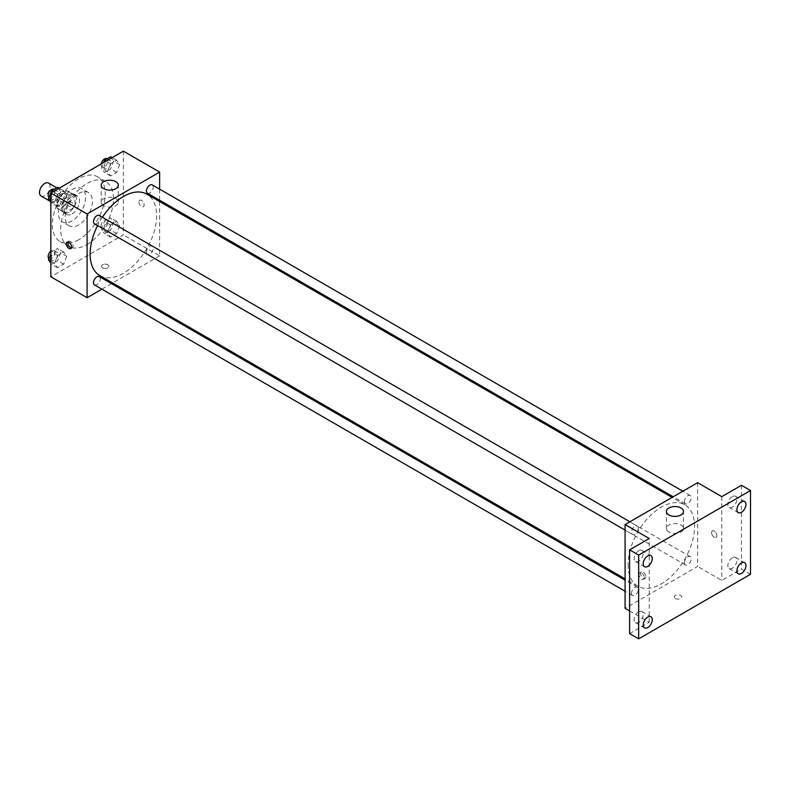 <?xml version="1.0" encoding="UTF-8"?>
<svg xmlns="http://www.w3.org/2000/svg" width="790" height="790" viewBox="0 0 790 790"><rect width="100%" height="100%" fill="white"/><g stroke="black" fill="none" stroke-linecap="round" stroke-linejoin="round"><path stroke-width="0.59" stroke-dasharray="3.95 2.96" d="M41.05 196.009A7.475 4.315 120 0 0 48.526 191.694A7.475 4.315 120 0 0 48.526 183.063M57.631 203.06A7.475 4.315 120 0 0 59.181 206.486A7.475 4.315 120 0 0 66.666 202.161A7.475 4.315 120 0 0 66.666 193.53A7.475 4.315 120 0 0 60.899 195.535A7.475 4.315 120 0 0 57.631 203.06M59.043 195.268L66.804 190.785A10.152 5.866 120 0 1 67.999 191.21A10.152 5.866 120 0 1 68.967 192.039L68.967 200.996A10.152 5.866 120 0 1 66.804 204.748L59.043 209.222A10.152 5.866 120 0 1 57.848 208.797A10.152 5.866 120 0 1 56.88 207.968L56.88 199.021A10.152 5.866 120 0 1 59.043 195.268L65.086 198.754L72.848 194.281L66.804 190.785M66.804 204.748L72.848 208.234L65.086 212.717L59.043 209.222M56.88 207.968L62.924 211.463L62.924 202.507L56.88 199.021M62.924 211.463A10.152 5.866 120 0 0 63.891 212.293A10.152 5.866 120 0 0 65.086 212.717M72.848 208.234A10.152 5.866 120 0 0 75.01 204.482L68.967 200.996M72.848 194.281A10.152 5.866 120 0 1 74.043 194.696A10.152 5.866 120 0 1 75.01 195.525L75.01 204.482M65.086 198.754A10.152 5.866 120 0 0 62.924 202.507M68.967 212.224A10.685 6.172 -60 0 1 63.625 212.747A10.685 6.172 -60 0 1 63.625 200.413A10.685 6.172 -60 0 1 74.309 194.241A10.685 6.172 -60 0 1 75.949 202.803A10.685 6.172 -60 0 1 68.967 212.224M71.989 213.962A10.685 6.172 120 0 0 78.97 204.551A10.685 6.172 120 0 0 77.331 195.989A10.685 6.172 120 0 0 69.095 198.853A10.685 6.172 120 0 0 64.434 209.607A10.685 6.172 120 0 0 66.646 214.495A10.685 6.172 120 0 0 71.989 213.962M75.01 195.525L68.967 192.039M71.989 220.943A19.237 11.109 -60 0 1 62.37 221.901A19.237 11.109 -60 0 1 62.37 199.692A19.237 11.109 -60 0 1 81.607 188.583A19.237 11.109 -60 0 1 84.56 203.998A19.237 11.109 -60 0 1 71.989 220.943M78.793 224.874A19.237 11.109 -60 0 1 69.174 225.822A19.237 11.109 -60 0 1 69.174 203.613A19.237 11.109 -60 0 1 88.411 192.513A19.237 11.109 -60 0 1 91.354 207.918A19.237 11.109 -60 0 1 78.793 224.874M78.793 239.696A37.387 21.587 -60 0 1 60.099 241.552A37.387 21.587 -60 0 1 60.099 198.369A37.387 21.587 -60 0 1 97.486 176.782A37.387 21.587 -60 0 1 103.213 206.743A37.387 21.587 -60 0 1 78.793 239.696M87.098 244.495A37.387 21.587 120 0 0 111.528 211.542A37.387 21.587 120 0 0 105.801 181.582A37.387 21.587 120 0 0 76.986 191.605A37.387 21.587 120 0 0 60.662 229.228A37.387 21.587 120 0 0 68.404 246.342A37.387 21.587 120 0 0 87.098 244.495M119.685 225.723L116.634 233.593L110.521 237.119L107.47 232.774L110.521 224.903L116.634 221.378L119.685 225.723L116.634 233.593L110.521 237.119L107.47 232.774L110.521 224.903L116.634 221.378L119.685 225.723L113.642 222.237L110.59 230.107L104.478 233.633L101.426 229.288L104.478 221.417L110.59 217.892L113.642 222.237M119.685 164.587L116.634 172.457L110.521 175.982L107.47 171.637L110.521 163.767L116.634 160.242L119.685 164.587L116.634 172.457L110.521 175.982L107.47 171.637L110.521 163.767L116.634 160.242L119.685 164.587L113.642 161.091L110.59 168.961L104.478 172.487L101.426 168.142L103.589 162.562M123.368 151.147L123.368 234.906L50.837 276.786M66.735 256.296L63.684 264.166L57.571 267.692L54.52 263.346L57.571 255.476L63.684 251.951L66.735 256.296L63.684 264.166L57.571 267.692L54.52 263.346L57.571 255.476L63.684 251.951L66.735 256.296L60.692 252.81L57.631 260.68L51.528 264.206L50.837 263.218M66.735 195.15L63.684 203.02L57.571 206.546L54.52 202.201L57.571 194.33L63.684 190.805L66.735 195.15L63.684 203.02L57.571 206.546L54.52 202.201L57.571 194.33L63.684 190.805L66.735 195.15L60.692 191.664L57.631 199.534L51.528 203.06L50.837 202.072M159.639 201.549L159.639 255.841L123.368 234.906M159.639 255.841L112.624 282.988M111.489 283.64L101.88 289.189M102.591 267.84A3.743 2.163 0 0 0 106.67 268.304A3.743 2.163 0 0 0 108.971 266.309A3.743 2.163 0 0 0 105.238 264.156A3.743 2.163 0 0 0 101.495 266.309A3.743 2.163 0 0 0 102.591 267.84A3.743 2.163 0 0 0 106.67 268.304A3.743 2.163 0 0 0 108.971 266.309A3.743 2.163 0 0 0 105.238 264.146A3.743 2.163 0 0 0 101.495 266.309A3.743 2.163 0 0 0 102.591 267.84M99.866 275.621A47.015 27.146 120 0 0 146.881 248.475A47.015 27.146 120 0 0 146.881 194.182M102.384 217.24A47.015 27.146 120 0 0 97.585 225.565M159.639 189.156L159.639 200.245M147.444 193.204A4.809 2.775 120 0 0 152.243 190.43A4.809 2.775 120 0 0 152.243 184.89M146.446 252.148A4.809 2.775 120 0 0 147.444 254.35A4.809 2.775 120 0 0 152.243 251.576A4.809 2.775 120 0 0 152.243 246.026A4.809 2.775 120 0 0 148.55 247.319A4.809 2.775 120 0 0 146.446 252.148M94.494 284.923A4.809 2.775 120 0 0 99.293 282.149A4.809 2.775 120 0 0 99.293 276.599M99.293 215.453A4.809 2.775 -60 0 1 100.291 217.655A4.809 2.775 -60 0 1 98.197 222.494A4.809 2.775 -60 0 1 94.494 223.777M138.862 201.964A3.743 2.163 -120 0 0 140.492 205.736A3.743 2.163 -120 0 0 143.375 206.733A3.743 2.163 -120 0 0 143.375 202.418A3.743 2.163 -120 0 0 139.633 200.255A3.743 2.163 -120 0 0 138.862 201.964M68.019 241.977A3.743 2.163 60 0 1 68.621 241.256A3.743 2.163 60 0 1 71.505 242.254A3.743 2.163 60 0 1 73.134 246.016A3.743 2.163 60 0 1 72.364 247.734A3.743 2.163 60 0 1 71.436 247.892M138.852 201.973A3.743 2.163 -120 0 0 140.492 205.736A3.743 2.163 -120 0 0 143.375 206.733A3.743 2.163 -120 0 0 143.375 202.418A3.743 2.163 -120 0 0 139.633 200.255A3.743 2.163 -120 0 0 138.852 201.973M103.727 205.667A8.552 4.938 180 0 1 101.219 202.171A8.552 4.938 180 0 1 109.77 197.243A8.552 4.938 180 0 1 118.312 202.171A8.552 4.938 180 0 1 113.039 206.733A8.552 4.938 180 0 1 103.727 205.667M628.099 564.692A47.015 27.146 120 0 0 637.836 586.22A47.015 27.146 120 0 0 684.851 559.073A47.015 27.146 120 0 0 684.851 504.78A47.015 27.146 120 0 0 648.62 517.381A47.015 27.146 120 0 0 628.099 564.692M638.261 528.253A4.809 2.775 -60 0 1 636.167 533.082A4.809 2.775 -60 0 1 632.464 534.376A4.809 2.775 -60 0 1 632.464 528.826A4.809 2.775 -60 0 1 637.263 526.051A4.809 2.775 -60 0 1 638.261 528.253M684.417 562.747A4.809 2.775 120 0 0 685.414 564.949A4.809 2.775 120 0 0 690.223 562.174A4.809 2.775 120 0 0 690.223 556.624A4.809 2.775 120 0 0 686.52 557.908A4.809 2.775 120 0 0 684.417 562.747M631.467 593.32A4.809 2.775 120 0 0 632.464 595.512A4.809 2.775 120 0 0 637.263 592.747A4.809 2.775 120 0 0 637.263 587.197A4.809 2.775 120 0 0 633.57 588.481A4.809 2.775 120 0 0 631.467 593.32M684.417 501.601A4.809 2.775 120 0 0 685.414 503.803A4.809 2.775 120 0 0 690.223 501.028A4.809 2.775 120 0 0 690.223 495.478A4.809 2.775 120 0 0 686.52 496.772A4.809 2.775 120 0 0 684.417 501.601M697.61 482.68L697.61 566.44L625.078 608.32M750.5 574.29L741.435 569.057L721.784 580.403L697.61 566.44M629.61 610.937L649.252 622.273L629.61 633.62M675.322 598.504A3.743 2.163 0 0 0 679.4 598.968A3.743 2.163 0 0 0 681.701 596.973A3.743 2.163 0 0 0 677.968 594.821A3.743 2.163 0 0 0 674.226 596.973A3.743 2.163 0 0 0 675.322 598.504M721.784 496.643L721.784 580.403M711.593 532.628A3.743 2.163 -120 0 0 713.222 536.39A3.743 2.163 -120 0 0 716.105 537.398A3.743 2.163 -120 0 0 716.105 533.082A3.743 2.163 -120 0 0 712.363 530.919A3.743 2.163 -120 0 0 711.593 532.628A3.743 2.163 -120 0 0 713.222 536.4A3.743 2.163 -120 0 0 716.096 537.398A3.743 2.163 -120 0 0 716.096 533.082A3.743 2.163 -120 0 0 712.363 530.919A3.743 2.163 -120 0 0 711.583 532.628M649.252 622.273L649.252 538.523M644.344 577.559A3.743 2.163 60 0 1 643.564 579.277A3.743 2.163 60 0 1 639.831 577.115A3.743 2.163 60 0 1 639.831 572.799A3.743 2.163 60 0 1 642.705 573.797A3.743 2.163 60 0 1 644.344 577.559M645.865 576.68A3.743 2.163 60 0 1 645.094 578.399A3.743 2.163 60 0 1 641.352 576.236A3.743 2.163 60 0 1 641.352 571.92A3.743 2.163 60 0 1 644.235 572.918A3.743 2.163 60 0 1 645.865 576.68M668.893 531.966A8.552 4.938 180 0 1 666.395 528.48A8.552 4.938 180 0 1 674.946 523.543A8.552 4.938 180 0 1 683.488 528.48A8.552 4.938 180 0 1 678.215 533.033A8.552 4.938 180 0 1 668.893 531.966M675.322 598.494A3.743 2.163 0 0 0 679.4 598.968A3.743 2.163 0 0 0 681.701 596.973A3.743 2.163 0 0 0 677.968 594.811A3.743 2.163 0 0 0 674.226 596.973A3.743 2.163 0 0 0 675.322 598.494M732.37 557.75A6.409 3.703 120 0 0 728.183 563.398A6.409 3.703 120 0 0 729.16 568.533A6.409 3.703 120 0 0 735.569 564.83A6.409 3.703 120 0 0 735.569 557.434A6.409 3.703 120 0 0 732.37 557.75M732.37 496.604A6.409 3.703 120 0 0 728.183 502.252A6.409 3.703 120 0 0 729.16 507.397A6.409 3.703 120 0 0 735.569 503.694A6.409 3.703 120 0 0 735.569 496.288A6.409 3.703 120 0 0 732.37 496.604M741.435 485.297L741.435 569.057M638.676 611.845A6.409 3.703 120 0 0 634.489 617.494A6.409 3.703 120 0 0 635.466 622.629A6.409 3.703 120 0 0 641.885 618.926A6.409 3.703 120 0 0 641.875 611.519A6.409 3.703 120 0 0 638.676 611.845M638.676 550.699A6.409 3.703 120 0 0 634.489 556.348A6.409 3.703 120 0 0 635.466 561.483A6.409 3.703 120 0 0 641.885 557.78A6.409 3.703 120 0 0 641.875 550.383A6.409 3.703 120 0 0 638.676 550.699M57.631 187.319L60.692 191.664M51.182 197.154A4.809 2.775 120 0 0 52.18 199.347A4.809 2.775 120 0 0 56.979 196.572A4.809 2.775 120 0 0 56.979 191.032A4.809 2.775 120 0 0 53.286 192.316A4.809 2.775 120 0 0 51.182 197.154M63.684 203.02L57.631 199.534M57.571 206.546L51.528 203.06M54.52 202.201L50.837 200.077M57.571 194.33L53.068 191.733M63.684 190.805L59.181 188.208M48.96 197.47A4.809 2.775 120 0 0 49.158 197.609A4.809 2.775 120 0 0 53.957 194.834A4.809 2.775 120 0 0 53.957 189.284M110.59 156.746L113.642 161.091M104.132 166.581A4.809 2.775 120 0 0 105.129 168.774A4.809 2.775 120 0 0 109.938 166.009A4.809 2.775 120 0 0 109.938 160.459A4.809 2.775 120 0 0 106.235 161.743A4.809 2.775 120 0 0 104.132 166.581M116.634 172.457L110.59 168.961M110.521 175.982L104.478 172.487M107.47 171.637L101.426 168.142M110.521 163.767L106.018 161.16M116.634 160.242L112.131 157.635M101.189 163.955A4.809 2.775 120 0 0 101.11 164.833A4.809 2.775 120 0 0 102.108 167.036A4.809 2.775 120 0 0 106.917 164.261A4.809 2.775 120 0 0 106.917 158.711M50.837 253.778L51.528 251.99L57.631 248.465L60.692 252.81M51.182 258.291A4.809 2.775 120 0 0 52.18 260.493A4.809 2.775 120 0 0 56.979 257.718A4.809 2.775 120 0 0 56.979 252.168A4.809 2.775 120 0 0 53.286 253.462A4.809 2.775 120 0 0 51.182 258.291M63.684 264.166L57.631 260.68M57.571 267.692L51.528 264.206M54.52 263.346L50.837 261.223M57.571 255.476L51.528 251.99M63.684 251.951L57.631 248.465M48.96 258.616A4.809 2.775 120 0 0 49.158 258.745A4.809 2.775 120 0 0 53.957 255.97A4.809 2.775 120 0 0 53.957 250.43A4.809 2.775 120 0 0 50.837 251.171M104.132 227.718A4.809 2.775 120 0 0 105.129 229.92A4.809 2.775 120 0 0 109.938 227.145A4.809 2.775 120 0 0 109.938 221.605A4.809 2.775 120 0 0 106.235 222.889A4.809 2.775 120 0 0 104.132 227.718M116.634 233.593L110.59 230.107M110.521 237.119L104.478 233.633M107.47 232.774L101.426 229.288M110.521 224.903L104.478 221.417M116.634 221.378L110.59 217.892M101.11 225.98A4.809 2.775 120 0 0 102.108 228.172A4.809 2.775 120 0 0 106.917 225.407A4.809 2.775 120 0 0 106.917 219.857A4.809 2.775 120 0 0 103.213 221.141A4.809 2.775 120 0 0 101.11 225.98M50.353 201.381L59.181 206.486M56.771 187.813L66.666 193.53M77.331 195.989L74.309 194.241M66.646 214.495L63.625 212.747M74.043 194.696L67.999 191.21M63.891 212.293L57.848 208.797M88.411 192.513L81.607 188.583M69.174 225.822L62.37 221.901M105.801 181.582L97.486 176.782M68.404 246.342L60.099 241.552M68.621 241.256L67.101 242.135M72.364 247.734L70.833 248.613M118.312 202.171L118.312 185.176M101.219 202.171L101.219 185.176M684.851 504.78L672.093 497.414M637.836 586.22L625.078 578.853M625.078 530.11L632.464 534.376M629.877 521.785L637.263 526.051M690.223 556.624L152.243 246.026M685.414 564.949L147.444 254.35M637.263 587.197L625.078 580.156M632.464 595.512L625.078 591.246M690.223 495.478L682.827 491.212M685.414 503.803L673.218 496.762M641.352 571.92L639.831 572.799M645.094 578.399L643.564 579.277M683.488 528.48L683.488 511.476M666.395 528.48L666.395 511.476M729.16 568.533L738.225 573.767M735.569 557.434L744.634 562.668M635.466 622.629L644.531 627.862M641.875 611.519L650.95 616.763M635.466 561.483L644.531 566.716M641.875 550.383L650.95 555.617M729.16 507.397L738.225 512.631M735.569 496.288L744.634 501.522M56.979 191.032L54.095 189.363M52.18 199.347L49.158 197.609M109.938 160.459L107.045 158.79M105.129 168.774L102.108 167.036M56.979 252.168L53.957 250.43M52.18 260.493L49.158 258.745M109.938 221.605L106.917 219.857M105.129 229.92L102.108 228.172"/><path stroke-width="1.19" d="M56.771 187.813L48.526 183.063A7.475 4.315 120 0 0 42.769 185.058A7.475 4.315 120 0 0 39.5 192.592A7.475 4.315 120 0 0 41.05 196.009L50.353 201.381M101.88 289.189L87.098 297.721L50.837 276.786L50.837 193.027L123.368 151.147L159.639 172.082L159.639 189.156M112.624 282.988L111.489 283.64M97.585 225.565A47.015 27.146 120 0 0 90.119 254.094A47.015 27.146 120 0 0 99.866 275.621L625.078 578.853M672.093 497.414L146.881 194.182A47.015 27.146 120 0 0 102.384 217.24M159.639 200.245L159.639 201.549M87.098 297.721L87.098 213.962L159.639 172.082M682.827 491.212L152.243 184.89A4.809 2.775 120 0 0 148.55 186.173A4.809 2.775 120 0 0 146.446 191.012A4.809 2.775 120 0 0 147.444 193.204L673.218 496.762M625.078 580.156L99.293 276.599A4.809 2.775 120 0 0 95.59 277.882A4.809 2.775 120 0 0 93.497 282.721A4.809 2.775 120 0 0 94.494 284.923L625.078 591.246M625.078 530.11L94.494 223.777A4.809 2.775 -60 0 1 94.494 218.228A4.809 2.775 -60 0 1 99.293 215.453L629.877 521.785M87.098 213.962L50.837 193.027M103.727 188.662A8.552 4.938 180 0 1 101.219 185.176A8.552 4.938 180 0 1 109.77 180.239A8.552 4.938 180 0 1 118.312 185.176A8.552 4.938 180 0 1 113.039 189.728A8.552 4.938 180 0 1 103.727 188.662M71.614 246.905A3.743 2.163 60 0 1 70.833 248.613A3.743 2.163 60 0 1 67.101 246.45A3.743 2.163 60 0 1 67.101 242.135A3.743 2.163 60 0 1 69.984 243.132A3.743 2.163 60 0 1 71.614 246.905M71.436 247.892A3.743 2.163 60 0 1 68.621 245.572A3.743 2.163 60 0 1 68.019 241.977M629.61 610.937L625.078 608.32L625.078 524.56L697.61 482.68L721.784 496.643L741.435 485.297L750.5 490.531L750.5 574.29L638.676 638.853L629.61 633.62L629.61 549.86L649.252 538.523L625.078 524.56M638.676 638.853L638.676 555.094L629.61 549.86M638.676 555.094L750.5 490.531M668.893 514.962A8.552 4.938 180 0 1 666.395 511.476A8.552 4.938 180 0 1 674.946 506.538A8.552 4.938 180 0 1 683.488 511.476A8.552 4.938 180 0 1 678.215 516.028A8.552 4.938 180 0 1 668.893 514.962M741.435 512.315A6.409 3.703 -60 0 1 738.225 512.631A6.409 3.703 -60 0 1 737.248 507.486A6.409 3.703 -60 0 1 741.435 501.838A6.409 3.703 -60 0 1 744.634 501.522A6.409 3.703 -60 0 1 745.622 506.657A6.409 3.703 -60 0 1 741.435 512.315M647.741 566.4A6.409 3.703 -60 0 1 644.531 566.716A6.409 3.703 -60 0 1 643.554 561.581A6.409 3.703 -60 0 1 647.741 555.933A6.409 3.703 -60 0 1 650.95 555.617A6.409 3.703 -60 0 1 651.928 560.752A6.409 3.703 -60 0 1 647.741 566.4M647.741 627.546A6.409 3.703 -60 0 1 644.531 627.862A6.409 3.703 -60 0 1 643.554 622.727A6.409 3.703 -60 0 1 647.741 617.079A6.409 3.703 -60 0 1 650.95 616.763A6.409 3.703 -60 0 1 651.928 621.898A6.409 3.703 -60 0 1 647.741 627.546M741.435 573.451A6.409 3.703 -60 0 1 738.225 573.767A6.409 3.703 -60 0 1 737.248 568.632A6.409 3.703 -60 0 1 741.435 562.984A6.409 3.703 -60 0 1 744.634 562.668A6.409 3.703 -60 0 1 745.622 567.803A6.409 3.703 -60 0 1 741.435 573.451M50.837 202.072L48.476 198.715L51.528 190.844L57.631 187.319L59.181 188.208M50.837 200.077L48.476 198.715M53.068 191.733L51.528 190.844M54.095 189.363L53.957 189.284A4.809 2.775 120 0 0 50.264 190.568A4.809 2.775 120 0 0 48.16 195.406A4.809 2.775 120 0 0 48.96 197.47M103.589 162.562L104.478 160.271L110.59 156.746L112.131 157.635M106.018 161.16L104.478 160.271M107.045 158.79L106.917 158.711A4.809 2.775 120 0 0 103.559 159.659A4.809 2.775 120 0 0 101.189 163.955M50.837 263.218L48.476 259.861L50.837 253.778M50.837 261.223L48.476 259.861M50.837 251.171A4.809 2.775 120 0 0 48.16 256.553A4.809 2.775 120 0 0 48.96 258.616"/></g></svg>
